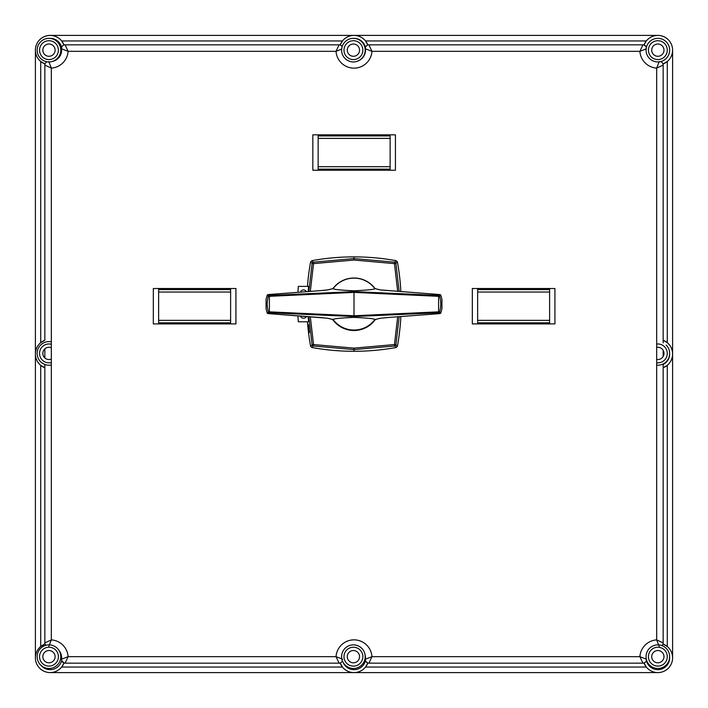 <?xml version="1.0" encoding="UTF-8"?>
<svg xmlns="http://www.w3.org/2000/svg" width="708" height="708" viewBox="0 0 708 708"><rect width="100%" height="100%" fill="white"/><g stroke="black" fill="none" stroke-linecap="round" stroke-linejoin="round"><path stroke-width="1.06" d="M41.241 665.582A11.797 11.797 0 0 0 61.658 660.476L63.977 662.98A14.753 14.753 0 0 1 35.4 657.847A14.753 14.753 0 0 1 40.71 646.519L44.843 644.085A14.753 14.753 0 0 1 45.02 644.023A14.753 14.753 0 0 0 35.4 657.847A14.753 14.753 0 0 1 45.02 644.023M45.268 63.401L45.02 63.977A14.753 14.753 0 0 1 35.4 50.153L35.4 657.847M44.294 364.239A11.797 11.797 0 0 0 44.843 364.54L44.843 367.762A14.753 14.753 0 0 1 40.71 342.663L44.843 340.238L44.843 65.092A3.54 3.54 0 0 1 47.082 61.8A3.54 3.54 0 0 0 44.843 65.092L44.843 63.915L40.71 61.481A14.753 14.753 0 0 1 47.542 35.63A14.753 14.753 0 0 1 63.977 45.02L63.401 45.268M44.843 367.762L40.71 365.337A14.753 14.753 0 0 1 44.843 340.238L44.843 65.092L51.33 68.11L48.799 61.578M65.092 663.157L63.915 663.157L61.676 667.051L342.477 667.051L340.238 663.157L65.092 663.157A3.54 3.54 0 0 1 61.578 659.201A11.505 11.505 0 0 0 59.109 650.625A11.505 11.505 0 0 1 61.578 659.201L68.11 656.67L65.092 663.157A3.54 3.54 0 0 1 61.578 659.201M52.472 61.419A11.505 11.505 0 0 0 61.578 48.799L68.11 51.33A17.992 17.992 0 0 1 51.33 68.11L51.33 639.89A17.992 17.992 0 0 1 68.11 656.67L336.043 656.67L342.575 659.201M339.061 663.157A3.54 3.54 0 0 0 342.38 660.856A3.54 3.54 0 0 1 339.061 663.157L336.043 656.67A17.992 17.992 0 0 1 354 639.855A17.992 17.992 0 0 1 371.957 656.67L365.425 659.201A11.505 11.505 0 0 0 365.009 654.519M341.663 49.056L336.043 51.33L68.11 51.33L65.092 44.843L340.238 44.843L342.477 40.949L61.676 40.949L63.915 44.843L65.092 44.843A3.54 3.54 0 0 0 61.578 48.799A3.54 3.54 0 0 1 65.092 44.843M359.531 60.242A11.505 11.505 0 0 0 365.425 48.799L371.957 51.33A17.992 17.992 0 0 1 354 68.145A17.992 17.992 0 0 1 336.043 51.33L339.061 44.843A3.54 3.54 0 0 1 342.141 46.64A3.54 3.54 0 0 0 339.061 44.843M366.036 661.653L367.833 662.98A14.753 14.753 0 0 1 340.167 662.98L340.442 662.883M662.883 644.289L662.98 644.023A14.753 14.753 0 0 1 668.281 668.281A14.753 14.753 0 0 1 644.023 662.98L645.413 662.122M50.153 35.4L657.847 35.4A14.753 14.753 0 0 0 646.324 40.949L365.523 40.949L367.762 44.843L644.085 44.843L646.324 40.949M50.153 672.6L657.847 672.6A14.753 14.753 0 0 1 646.324 667.051L644.085 663.157L368.939 663.157A3.54 3.54 0 0 1 365.425 659.201A11.505 11.505 0 0 0 365.505 657.847M667.29 342.663L667.29 61.481A14.753 14.753 0 0 0 672.6 50.153L672.6 657.847A14.753 14.753 0 0 0 667.29 646.519L667.29 365.337L663.157 367.762A14.753 14.753 0 0 0 663.157 340.238L667.29 342.663A14.753 14.753 0 0 1 667.29 365.337M40.71 61.481L40.71 342.663M663.157 363.947L663.157 644.085L667.29 646.519M642.908 663.157A3.54 3.54 0 0 0 646.448 659.714A3.54 3.54 0 0 1 642.908 663.157L639.89 656.67L371.957 656.67L368.939 663.157L367.762 663.157L365.523 667.051L646.324 667.051M40.71 365.337L40.71 646.519M48.799 646.422L51.33 639.89L44.843 642.908L44.843 644.085M645.811 46.347L644.023 45.02A14.753 14.753 0 0 1 644.085 44.843M354 35.4A14.753 14.753 0 0 1 365.523 40.949M644.023 662.98A14.753 14.753 0 0 0 668.281 668.281A14.753 14.753 0 0 0 662.98 644.023A14.753 14.753 0 0 1 663.157 644.085M667.29 61.481L663.157 63.915L663.157 342.876M44.843 364.54L44.843 642.908A3.54 3.54 0 0 0 45.781 645.307A3.54 3.54 0 0 1 44.843 642.908M44.843 357.947L44.843 348.876M367.833 45.02A14.753 14.753 0 0 0 340.167 45.02A14.753 14.753 0 0 1 367.833 45.02L367.248 45.268M662.98 63.977A14.753 14.753 0 0 0 668.281 39.719A14.753 14.753 0 0 0 644.023 45.02A14.753 14.753 0 0 1 668.281 39.719A14.753 14.753 0 0 1 662.98 63.977L662.883 63.711M663.157 350.336L663.157 356.487M365.505 50.153A11.505 11.505 0 0 0 365.425 48.799A3.54 3.54 0 0 1 368.939 44.843L371.957 51.33L639.89 51.33L642.908 44.843A3.54 3.54 0 0 1 646.342 47.525A3.54 3.54 0 0 0 642.908 44.843M646.422 48.799L639.89 51.33A17.992 17.992 0 0 0 656.67 68.11L659.201 61.578M663.157 65.092A3.54 3.54 0 0 0 660.476 61.658A3.54 3.54 0 0 1 663.157 65.092L656.67 68.11L656.67 639.89L663.157 642.908A3.54 3.54 0 0 1 661.927 645.599A3.54 3.54 0 0 0 663.157 642.908M659.201 646.422L656.67 639.89A17.992 17.992 0 0 0 639.89 656.67L646.422 659.201M53.295 45.799A6.133 6.133 0 0 1 53.321 54.472A6.133 6.133 0 0 1 44.648 54.498A6.133 6.133 0 0 1 44.622 45.825A6.133 6.133 0 0 1 53.295 45.799M40.657 58.516A11.797 11.797 0 0 1 40.604 41.834A11.797 11.797 0 0 1 57.286 41.781A11.797 11.797 0 0 1 57.339 58.463A11.797 11.797 0 0 1 40.657 58.516A11.797 11.797 0 0 0 57.339 58.463A11.797 11.797 0 0 0 57.286 41.781M662.175 652.316A6.133 6.133 0 0 1 662.201 660.998A6.133 6.133 0 0 1 653.528 661.024A6.133 6.133 0 0 1 653.502 652.342A6.133 6.133 0 0 1 662.175 652.316M649.537 665.042A11.797 11.797 0 0 1 649.484 648.351A11.797 11.797 0 0 1 666.166 648.298A11.797 11.797 0 0 1 666.219 664.989A11.797 11.797 0 0 1 649.537 665.042A11.797 11.797 0 0 0 666.219 664.989A11.797 11.797 0 0 0 666.166 648.298M658.918 666.051A9.443 9.443 0 0 0 667.237 657.679A9.443 9.443 0 0 1 658.918 666.051M53.295 652.316A6.133 6.133 0 0 1 53.321 660.998A6.133 6.133 0 0 1 44.648 661.024A6.133 6.133 0 0 1 44.622 652.342A6.133 6.133 0 0 1 53.295 652.316M40.657 665.042A11.797 11.797 0 0 1 40.604 648.351A11.797 11.797 0 0 1 57.286 648.298A11.797 11.797 0 0 1 57.339 664.989A11.797 11.797 0 0 1 40.657 665.042A11.797 11.797 0 0 0 57.339 664.989A11.797 11.797 0 0 0 57.286 648.298M656.67 347.389A6.133 6.133 0 0 1 663.272 356.283A6.133 6.133 0 0 1 656.67 359.434M666.166 345.044A11.797 11.797 0 0 1 656.67 365.151A11.797 11.797 0 0 0 666.166 345.044M663.157 361.213A9.443 9.443 0 0 0 667.237 354.416A9.443 9.443 0 0 1 663.157 361.213M662.175 45.799A6.133 6.133 0 0 1 662.201 54.472A6.133 6.133 0 0 1 653.528 54.498A6.133 6.133 0 0 1 653.502 45.825A6.133 6.133 0 0 1 662.175 45.799M649.537 58.516A11.797 11.797 0 0 1 649.484 41.834A11.797 11.797 0 0 1 666.166 41.781A11.797 11.797 0 0 1 666.219 58.463A11.797 11.797 0 0 1 649.537 58.516A11.797 11.797 0 0 0 666.219 58.463A11.797 11.797 0 0 0 666.166 41.781A11.797 11.797 0 0 1 660.476 61.658M658.918 59.525A9.443 9.443 0 0 0 667.237 51.162A9.443 9.443 0 0 1 658.918 59.525M51.33 359.071A6.133 6.133 0 0 1 43.869 350A6.133 6.133 0 0 1 51.33 347.743M40.657 361.779A11.797 11.797 0 0 0 51.33 364.974A11.797 11.797 0 0 1 38.568 347.84A11.797 11.797 0 0 1 51.33 341.849M357.735 45.799A6.133 6.133 0 0 1 357.761 54.472A6.133 6.133 0 0 1 349.088 54.498A6.133 6.133 0 0 1 349.062 45.825A6.133 6.133 0 0 1 357.735 45.799M345.097 58.516A11.797 11.797 0 0 1 345.044 41.834A11.797 11.797 0 0 1 361.726 41.781A11.797 11.797 0 0 1 361.779 58.463A11.797 11.797 0 0 1 345.097 58.516A11.797 11.797 0 0 0 361.779 58.463A11.797 11.797 0 0 0 361.726 41.781M357.735 652.316A6.133 6.133 0 0 1 357.761 660.998A6.133 6.133 0 0 1 349.088 661.024A6.133 6.133 0 0 1 349.062 652.342A6.133 6.133 0 0 1 357.735 652.316M345.097 665.042A11.797 11.797 0 0 1 345.044 648.351A11.797 11.797 0 0 1 361.726 648.298A11.797 11.797 0 0 1 361.779 664.989A11.797 11.797 0 0 1 345.097 665.042A11.797 11.797 0 0 0 361.779 664.989A11.797 11.797 0 0 0 361.726 648.298M395.436 134.839L390.126 134.839L390.126 170.239L395.436 170.239L395.436 134.839M318.14 170.239L318.14 134.839L312.83 134.839L312.83 170.239L390.126 170.239M318.14 134.839L390.126 134.839M390.126 166.699L318.14 166.699M390.126 138.379L318.14 138.379M309.361 332.645L308.484 324.618L309.361 332.645M375.054 288.572A26.258 26.258 0 0 0 332.946 288.572M308.228 316.857L308.573 321.786L298.316 321.786A236.003 236.003 0 0 1 297.962 316.175M399.144 316.892L395.905 344.814L397.4 346.292L396.206 347.486A236.003 236.003 0 0 1 311.794 347.486L310.6 346.292A236.003 236.003 0 0 1 307.467 321.786M310.6 346.292L312.095 344.814L308.856 316.892M297.962 291.997A236.003 236.003 0 0 1 298.316 286.386L308.573 286.386L308.228 291.315M308.856 291.28L312.095 263.367L310.6 261.88L311.794 260.686A236.003 236.003 0 0 1 396.206 260.686L397.4 261.88A236.003 236.003 0 0 1 400.861 291.386M307.467 286.386A236.003 236.003 0 0 1 310.6 261.88M400.861 316.786A236.003 236.003 0 0 1 397.4 346.292M397.4 261.88L395.905 263.367L399.144 291.28M310.334 316.98L313.538 344.557L354 348.132L394.462 344.557L397.666 316.98M397.666 291.192L394.462 263.624L354 260.048L313.538 263.624L310.334 291.192M332.654 319.538A26.258 26.258 0 0 0 375.346 319.538M311.794 260.686L313.281 262.181L354 258.588L394.719 262.181L396.206 260.686M354 256.889L354 260.048M396.206 347.486L394.719 346L354 349.593L354 351.283M354 348.132L354 349.593L313.281 346L311.794 347.486M313.281 262.181A1.478 1.469 135 0 0 312.095 263.367L313.538 263.624L313.281 262.181M394.719 262.181L394.462 263.624L395.905 263.367A1.478 1.469 -135 0 0 394.719 262.181M312.095 344.814A1.478 1.469 44.2 0 0 313.281 346L313.538 344.557L312.095 344.814M394.719 346A1.478 1.469 -44.1 0 0 395.905 344.814L394.462 344.557L394.719 346M300.564 316.361A3.248 3.248 0 0 0 306.254 316.733M306.254 291.439A3.248 3.248 0 0 0 300.564 291.811M333.264 319.635L332.919 319.228L333.264 319.635C332.583 318.821 339.495 318.069 354 317.37L354 316.547L269.394 312.759L268.155 313.6L319.795 317.494L327.972 318.29L333.264 319.635M354 330.043A25.957 25.957 0 0 1 333.22 319.644A25.957 25.957 0 0 0 374.78 319.644M333.247 319.653L327.618 318.228A1.177 1.151 -70.7 0 0 327.972 318.29M327.618 318.228L268.155 313.6A1.177 1.177 0 0 1 267.146 312.803L269.403 311.847L354 315.768L354 292.404L269.403 296.325L269.394 312.759A1.177 1.168 -122.3 0 1 268.394 311.945C266.845 306.706 266.845 301.466 268.385 296.227L269.403 296.325L269.394 295.413L354 291.625L354 292.404L438.597 296.325L438.597 311.847L354 315.768L354 316.547L438.606 312.759L438.597 311.847L439.606 311.945C441.155 306.706 441.155 301.466 439.615 296.227L438.597 296.325L438.606 295.413L354 291.625L354 290.802C368.505 290.103 375.426 289.351 374.736 288.537L380.028 289.882A1.177 1.151 -70.7 0 1 380.382 289.944L439.854 294.572L438.606 295.413A1.177 1.168 -122.3 0 1 439.615 296.227L440.845 295.369L441.934 299.263L441.934 308.883L440.845 312.803L439.606 311.945A1.177 1.168 -57.7 0 1 438.606 312.759L439.845 313.6A1.177 1.177 0 0 0 440.854 312.803L441.942 308.883L441.934 299.263L440.854 295.369A1.177 1.177 0 0 0 439.845 294.572L439.845 294.572A1.177 1.177 -127.2 0 1 440.845 295.369L440.854 295.369M266.066 308.883L267.155 312.803L266.058 308.883L266.066 299.263L266.066 308.883M267.155 295.369L266.066 299.263L267.146 295.369A1.177 1.177 0 0 1 268.155 294.572L269.394 295.413A1.177 1.168 -57.7 0 0 268.385 296.227L267.155 295.369A1.177 1.177 -52.8 0 1 268.146 294.572L319.795 290.678L268.155 294.572M374.753 319.653L380.382 318.228L388.214 317.494L439.845 313.6L388.205 317.494L380.028 318.29L374.736 319.635C375.417 318.821 368.505 318.069 354 317.37M380.028 289.882L439.845 294.572M327.972 289.882A1.177 1.151 -109.3 0 0 327.618 289.944L319.786 290.678L327.972 289.882L333.264 288.537C332.574 289.351 339.495 290.103 354 290.802M374.78 288.528A25.957 25.957 0 0 0 333.22 288.528A25.957 25.957 0 0 1 354 278.129M235.932 288.501L230.622 288.501L230.622 323.901L235.932 323.901L235.932 288.501M158.636 323.901L158.636 288.501L153.326 288.501L153.326 323.901L230.622 323.901M158.636 288.501L230.622 288.501M230.622 292.041L158.636 292.041L230.622 292.041M230.622 320.361L158.636 320.361M554.922 288.501L549.612 288.501L549.612 323.901L554.922 323.901L554.922 288.501M477.635 323.901L477.635 288.501L472.325 288.501L472.325 323.901L549.612 323.901M477.635 288.501L549.612 288.501M549.612 320.361L477.635 320.361M549.612 292.041L477.635 292.041M61.658 50.153A11.505 11.505 0 0 0 61.578 48.799M368.939 663.157A3.54 3.54 0 0 1 365.425 659.201M365.425 48.799A3.54 3.54 0 0 1 368.939 44.843M646.342 660.476A11.797 11.797 0 0 0 659.467 669.538A11.797 11.797 0 0 0 669.635 657.263M365.505 47.525A11.797 11.797 0 0 0 353.708 38.356M343.168 662.529A11.797 11.797 0 0 0 365.505 660.476M367.833 662.98A14.753 14.753 0 0 1 340.167 662.98M35.4 50.153A14.753 14.753 0 0 1 63.977 45.02M61.658 47.525A11.797 11.797 0 0 0 49.56 38.365M663.157 364.54A11.797 11.797 0 0 0 669.644 353.708M663.157 340.238A14.753 14.753 0 0 1 663.157 367.762M35.4 354A14.753 14.753 0 0 1 44.843 340.238M42.321 56.844A9.443 9.443 0 0 1 42.276 43.498A9.443 9.443 0 0 1 55.622 43.453A9.443 9.443 0 0 1 55.666 56.799A9.443 9.443 0 0 1 42.321 56.844M651.201 663.369A9.443 9.443 0 0 1 651.156 650.015A9.443 9.443 0 0 1 664.502 649.971A9.443 9.443 0 0 1 664.547 663.325A9.443 9.443 0 0 1 651.201 663.369M42.321 663.369A9.443 9.443 0 0 1 42.276 650.015A9.443 9.443 0 0 1 55.622 649.971A9.443 9.443 0 0 1 55.666 663.325A9.443 9.443 0 0 1 42.321 663.369M656.67 344.044A9.443 9.443 0 0 1 666.334 357.549A9.443 9.443 0 0 1 656.67 362.779M651.201 56.844A9.443 9.443 0 0 1 651.156 43.498A9.443 9.443 0 0 1 664.502 43.453A9.443 9.443 0 0 1 664.547 56.799A9.443 9.443 0 0 1 651.201 56.844M51.33 362.549A9.443 9.443 0 0 1 40.763 348.743A9.443 9.443 0 0 1 51.33 344.274M346.761 56.844A9.443 9.443 0 0 1 346.716 43.498A9.443 9.443 0 0 1 360.062 43.453A9.443 9.443 0 0 1 360.106 56.799A9.443 9.443 0 0 1 346.761 56.844M346.761 663.369A9.443 9.443 0 0 1 346.716 650.015A9.443 9.443 0 0 1 360.062 649.971A9.443 9.443 0 0 1 360.106 663.325A9.443 9.443 0 0 1 346.761 663.369M390.126 169.15L318.14 169.15M390.126 135.927L318.14 135.927M268.155 313.6L268.155 313.6A1.177 1.177 -127.2 0 1 267.155 312.803M439.845 313.6A1.177 1.177 -52.8 0 0 440.845 312.803M230.622 322.813L158.636 322.813M230.622 289.59L158.636 289.59M549.612 322.813L477.635 322.813M549.612 289.59L477.635 289.59M374.753 288.519L380.382 289.944M333.247 288.519L327.618 289.944"/></g></svg>
